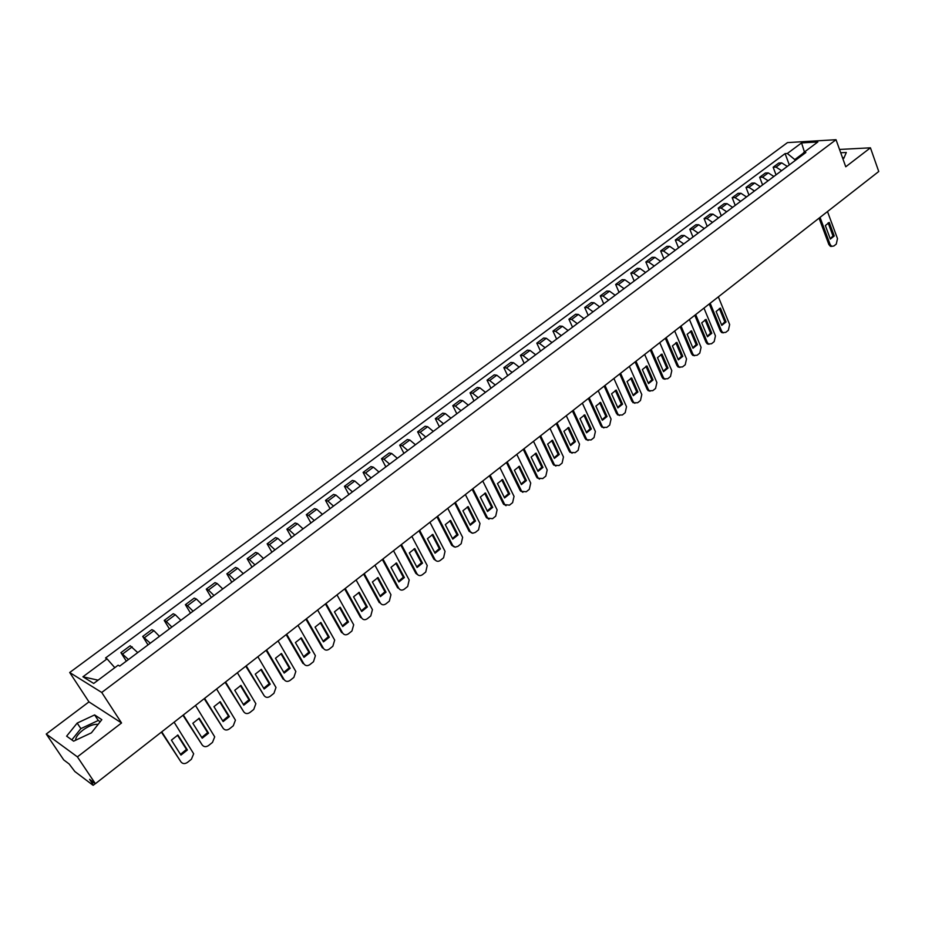 <?xml version="1.0" encoding="UTF-8"?>
<svg xmlns="http://www.w3.org/2000/svg" width="925" height="925" viewBox="0 0 925 925"><rect width="100%" height="100%" fill="white"/><g stroke="black" fill="none" stroke-linecap="round" stroke-linejoin="round"><path stroke-width="1.39" d="M75.538 740.266C75.653 737.294 78.128 733.907 82.961 730.079C88.696 725.94 93.587 724.032 97.657 724.333L98.073 724.414M46.25 734.034L77.399 756.87L95.391 783.706L878.75 171.507L870.437 147.815L845.751 166.778L836.027 139.71L787.476 142.6L69.699 672.51L88.962 701.89L46.25 734.034L63.732 759.911L69.132 763.969L74.832 771.508L92.824 785.117L92.35 783.452L93.679 782.411M77.399 756.87L121.545 722.968L101.738 692.467L836.027 139.71M95.391 783.706L89.586 779.336L92.35 783.452M870.437 147.815L839.53 149.457M787.279 166.431L781.706 162.881L778.804 163.02L773.15 167.228L776.04 167.101L781.613 170.674M776.029 174.848L773.15 167.228M773.855 176.478L768.27 172.894L765.38 173.01L759.656 177.265L762.547 177.161L768.12 180.768M762.593 184.919L759.656 177.265M760.269 186.653L754.684 183.023L751.805 183.115L746.013 187.428L748.892 187.336L754.476 190.989M748.984 195.094L746.013 187.428M746.521 196.944L740.937 193.267L738.058 193.337L732.195 197.696L735.063 197.638L740.659 201.326M735.225 205.396L732.195 197.696M732.612 207.35L727.027 203.639L724.159 203.685L718.228 208.102L721.084 208.056L726.68 211.79M721.303 215.814L718.228 208.102M718.54 217.884L712.944 214.126L710.099 214.149L704.098 218.624L706.943 218.601L712.539 222.37M707.22 226.359L704.098 218.624M704.307 228.533L698.699 224.74L695.866 224.74L689.796 229.261L692.617 229.261L698.225 233.088M692.964 237.031L689.796 229.261M689.9 239.321L684.28 235.482L681.459 235.459L675.319 240.037L678.129 240.061L683.748 243.923M678.534 247.819L675.319 240.037M675.308 250.236L669.7 246.351L666.89 246.316L660.67 250.941L663.468 250.987L669.087 254.895M663.942 258.746L660.67 250.941M660.543 261.289L654.935 257.358L652.137 257.289L645.847 261.972L648.633 262.053L654.253 266.007M649.165 269.811L645.847 261.972M645.604 272.47L639.984 268.493L637.209 268.4L630.838 273.141L633.602 273.245L639.233 277.246M634.203 281.003L630.838 273.141M630.48 283.79L624.849 279.766L622.097 279.651L615.645 284.449L618.397 284.576L624.028 288.623M619.068 292.335L615.645 284.449M615.171 295.26L609.54 291.178L606.788 291.04L600.267 295.896L602.996 296.046L608.627 300.151M603.747 303.805L600.267 295.896M599.666 306.857L594.035 302.729L591.306 302.567L584.692 307.493L587.41 307.667L593.041 311.817M588.231 315.413L584.692 307.493M583.964 318.605L578.333 314.431L575.616 314.246L568.921 319.217L571.627 319.426L577.258 323.623M572.517 327.172L568.921 319.217M568.066 330.502L562.435 326.282L559.741 326.062L552.965 331.104L555.648 331.335L561.278 335.59M556.619 339.082L552.965 331.104M551.971 342.562L546.328 338.272L543.657 338.03L536.801 343.14L539.46 343.395L545.102 347.696M540.512 351.142L536.801 343.14M535.668 354.761L530.025 350.425L527.377 350.147L520.428 355.327L523.064 355.616L528.707 359.964M524.197 363.34L520.428 355.327M519.156 367.121L513.514 362.727L510.877 362.427L503.836 367.664L506.461 367.988L512.103 372.393M507.675 375.712L503.836 367.664M502.425 379.643L496.783 375.192L494.181 374.856L487.047 380.163L489.649 380.522L495.28 384.985M490.944 388.234L487.047 380.163M485.486 392.316L479.844 387.818L477.254 387.448L470.027 392.836L472.606 393.217L478.248 397.738M473.993 400.918L470.027 392.836M468.316 405.173L462.673 400.618L460.107 400.213L452.788 405.659L455.343 406.075L460.985 410.654M456.823 413.776L452.788 405.659M450.926 418.192L445.283 413.567L442.74 413.14L435.328 418.655L437.86 419.106L443.491 423.743M439.421 426.795L435.328 418.655M433.305 431.374L427.662 426.703L425.142 426.24L417.626 431.825L420.135 432.31L425.778 437.016M421.788 439.988L417.626 431.825M415.441 444.752L409.81 440.011L407.312 439.514L399.692 445.179L402.178 445.688L407.809 450.452M403.936 453.366L399.692 445.179M397.334 458.291L391.703 453.493L389.24 452.961L381.528 458.708L383.979 459.251L389.61 464.084M385.829 466.905L381.528 458.708M378.996 472.028L373.365 467.16L370.925 466.593L363.109 472.409L365.525 472.999L371.156 477.89M367.479 480.642L363.109 472.409M360.403 485.949L354.772 481.012L352.367 480.41L344.435 486.307L346.829 486.932L352.46 491.892M348.887 494.563L344.435 486.307M341.545 500.055L335.925 495.06L333.543 494.413L325.507 500.39L327.878 501.061L333.497 506.079M330.04 508.669L325.507 500.39M322.432 514.358L316.824 509.293L314.477 508.611L306.325 514.67L308.661 515.375L314.269 520.474M310.927 522.972L306.325 514.67M303.053 528.857L297.445 523.735L295.133 523.007L286.866 529.158L289.167 529.898L294.774 535.055M291.56 537.471L286.866 529.158M283.408 543.565L277.801 538.373L275.523 537.598L267.14 543.831L269.418 544.628L275.014 549.855M271.915 552.179L267.14 543.831M263.486 558.48L257.89 553.208L255.635 552.398L247.137 558.723L249.368 559.556L254.965 564.863M251.993 567.083L247.137 558.723M243.275 573.616L237.679 568.262L235.47 567.407L226.845 573.824L229.053 574.702L234.638 580.079M231.782 582.207L226.845 573.824M222.775 588.959L217.19 583.536L215.016 582.634L206.275 589.144L208.437 590.058L214.01 595.515M211.293 597.55L206.275 589.144M201.974 604.522L196.412 599.03L194.262 598.082L185.393 604.684L187.521 605.644L193.082 611.171M190.504 613.102L185.393 604.684M180.872 620.317L175.322 614.743L173.218 613.749L164.222 620.444L166.303 621.45L171.853 627.058M169.425 628.884L164.222 620.444M159.47 636.331L153.92 630.677L151.862 629.636L142.727 636.435L150.312 643.187M148.023 644.898L142.727 636.435M137.744 652.599L130.194 645.766L120.921 652.657L128.459 659.548M126.32 661.144L120.921 652.657M803.351 153.18L794.795 159.586L795.153 160.545M794.795 159.586L787.337 153.481L801.559 142.912L817.862 141.953L803.571 152.637L802.599 154.972M98.096 680.176L82.926 676.788L93.714 683.448L118.123 665.202L119.695 666.104L805.872 152.509L803.571 152.637M82.926 676.788L107.057 658.854L114.816 667.677M787.337 153.481L785.094 153.596L105.543 657.987L107.057 658.854M69.699 672.51L101.738 692.467M842.872 158.742L843.854 158.267L846.306 152.486L840.721 152.764M88.962 701.89L121.545 722.968M73.618 741.168L91.402 732.843L101.831 719.673L94.616 714.921L77.18 723.084L66.623 736.161L73.618 741.168M789.326 164.904L785.094 153.596M801.559 142.912L804.438 151.989M844.12 157.643L842.502 157.713M100.189 721.754L98.27 720.471L80.857 728.622L71.826 739.884M80.857 728.622L77.18 723.084M98.27 720.471L94.616 714.921M828.129 222.833L832.986 235.979L830.222 238.696M831.829 246.397L830.419 246.327L828.846 244.477L819.064 218.161M834.257 235.979L829.263 222.463L825.343 225.55L830.361 239.078L834.257 235.979L832.986 235.979M820.047 217.387L830.118 244.489L831.691 246.339L833.888 245.992L836.281 244.073L837.483 238.615L827.493 211.559M719.349 308.464L724.83 321.865L721.616 324.918M723.338 332.85L721.616 332.514L720.332 330.896L709.267 303.967M726.067 321.958L720.413 308.118L716.112 311.505L721.789 325.357L726.067 321.958L724.83 321.865M710.169 303.25L721.569 330.988L722.841 332.607L725.755 332.376L728.38 330.271L729.652 324.548L718.355 296.856M705.023 319.749L710.585 333.185L707.301 336.272M709.036 344.239L707.267 343.857L706.041 342.285L694.791 315.275M711.811 333.278L706.076 319.403L701.717 322.837L707.486 336.723L711.811 333.278L710.585 333.185M695.692 314.569L707.267 342.389L708.492 343.961L711.51 343.753L714.169 341.626L715.441 335.868L703.971 308.094M690.513 331.162L696.167 344.632L692.813 347.765M694.559 355.755L692.744 355.327L691.565 353.801L680.141 326.722M697.392 344.736L691.553 330.826L687.148 334.295L693.01 348.216L697.392 344.736L696.167 344.632M681.031 326.028L692.79 353.917L693.97 355.443L697.092 355.269L699.786 353.119L701.069 347.326L689.414 319.472M675.84 342.724L681.575 356.229L678.164 359.409M679.91 367.422L678.048 366.947L676.927 365.467L665.318 338.307M682.789 356.345L676.869 342.389L672.406 345.904L678.36 359.86L682.789 356.345L681.575 356.229M666.197 337.625L678.141 365.595L679.262 367.075L682.5 366.924L685.228 364.751L686.523 358.912L674.683 330.988M660.97 354.425L666.798 367.953L663.317 371.179M665.075 379.227L663.167 378.695L662.103 377.273L650.31 350.032M668.012 368.081L661.988 354.09L657.478 357.651L663.526 371.653L668.012 368.081L666.798 367.953M651.177 349.361L663.317 377.412L664.381 378.834L667.734 378.73L670.486 376.521L671.793 370.647L659.768 342.643M645.928 366.265L651.847 379.828L648.298 383.1M650.067 391.183L648.101 390.581L647.095 389.217L635.117 361.906M653.05 379.967L646.933 365.942L642.366 369.538L648.506 383.586L653.05 379.967L651.847 379.828M635.972 361.247L648.298 389.367L649.304 390.743L652.784 390.674L655.571 388.442L656.889 382.534L644.667 354.448M630.7 378.256L636.712 391.853L633.093 395.172M634.862 403.277L631.914 401.323L619.738 373.931M637.903 392.003L631.694 377.932L627.058 381.586L633.301 395.657L637.903 392.003L636.712 391.853M620.571 373.272L633.105 401.485L634.053 402.78L637.649 402.757L640.47 400.502L641.8 394.559L629.382 366.392M615.275 390.396L621.38 404.028L617.692 407.393M619.461 415.522L616.536 413.567L604.152 386.107M622.571 404.19L616.258 390.084L611.575 393.772L617.912 407.89L622.571 404.19L621.38 404.028M604.985 385.459L617.715 413.741L618.594 414.978L622.317 415.001L625.184 412.712L626.514 406.734L613.899 378.487M599.666 402.699L605.863 416.342L602.106 419.765M603.875 427.917L600.961 425.974L588.381 398.432M607.043 416.528L600.637 402.375L595.885 406.11L602.337 420.274L607.043 416.528L605.863 416.342M589.202 397.796L602.14 426.159L602.95 427.315L606.812 427.396L609.702 425.084L611.055 419.06L598.232 390.732M583.86 415.14L590.15 428.83L586.323 432.299M588.092 440.473L585.19 438.531L572.413 410.908M591.329 429.015L584.808 414.828L579.998 418.609L586.554 432.808L591.329 429.015L590.15 428.83M573.211 410.284L586.369 438.728L587.109 439.814L591.098 439.942L594.035 437.606L595.388 431.536L582.357 403.138M567.846 427.755L574.24 441.456L570.332 444.983M572.101 453.192L569.222 451.238L556.237 423.558M575.408 441.664L568.783 427.442L563.915 431.27L570.575 445.503L575.408 441.664L574.24 441.456M557.023 422.945L570.39 451.458L571.06 452.464L575.188 452.66L578.16 450.278L579.524 444.173L566.285 415.707M551.635 440.52L558.122 454.256L554.144 457.84M555.902 466.061L553.058 464.119L539.853 436.357M559.29 454.476L552.549 440.219L547.623 444.092L554.387 458.372L559.29 454.476L558.122 454.256M540.616 435.756L554.214 464.35L554.815 465.263L559.082 465.529L562.088 463.124L563.464 456.973L550.005 428.425M535.205 453.447L541.807 467.217L537.737 470.86M539.495 479.104L536.673 477.161L523.249 449.33M542.963 467.449L536.107 453.146L531.112 457.077L538.003 471.392L542.963 467.449L541.807 467.217M524.012 448.741L537.818 477.404L538.35 478.225L542.755 478.56L545.808 476.132L547.195 469.935L533.517 441.317M518.567 466.547L525.273 480.341L521.122 484.041M522.879 492.308L520.081 490.377L506.438 462.465M526.418 480.595L519.457 466.258L514.393 470.235L521.399 484.584L526.418 480.595L525.273 480.341M507.178 461.887L521.677 491.36L526.232 491.765L529.32 489.302L530.719 483.07L516.809 454.372M501.72 479.821L508.53 493.638L504.298 497.396M506.044 505.686L503.281 503.767L489.406 475.785M509.663 493.904L502.587 479.532L497.465 483.567L504.576 497.951L509.663 493.904L508.53 493.638M490.134 475.219L504.784 504.645L509.49 505.142L512.612 502.645L514.034 496.367L499.882 467.587M484.642 493.268L491.568 507.12L487.255 510.924M488.978 519.237L486.249 517.329L472.155 489.267M492.69 507.397L485.498 492.979L480.306 497.072L487.533 511.49L492.69 507.397L491.568 507.12M472.86 488.712L487.672 518.116L492.528 518.694L495.696 516.162L497.118 509.848L482.746 480.988M467.345 506.888L474.375 520.763L469.981 524.637M471.692 532.962L469.01 531.066L454.661 502.934M475.496 521.053L468.177 506.611L462.916 510.75L470.27 525.203L475.496 521.053L474.375 520.763M455.354 502.391L470.339 531.759L472.64 533.251L475.346 532.418L478.549 529.852L479.994 523.492L465.368 494.574M449.816 520.694L456.962 534.592L452.475 538.523M454.163 546.872L451.678 545.253L436.947 516.786M458.072 534.904L450.625 520.417L445.295 524.614L452.776 539.113L458.072 534.904L456.962 534.592M437.618 516.254L452.776 545.565L455.123 547.172L457.933 546.328L461.182 543.727L462.627 537.332L447.769 508.322M432.056 534.673L439.317 548.606L434.738 552.607M436.403 560.955L433.813 559.093L418.979 530.823M440.416 548.93L432.842 534.407L427.442 538.662L435.051 553.196L440.416 548.93L439.317 548.606M419.638 530.314L434.981 559.567C436.403 561.544 438.161 561.833 440.288 560.423L443.584 557.787L445.041 551.346L429.928 522.267M414.053 548.849L421.43 562.816L416.759 566.863M418.401 575.234L415.868 573.396L400.779 545.045M422.517 563.152L414.816 548.594L409.347 552.907L417.083 567.476L422.517 563.152L421.43 562.816M401.415 544.548L416.955 573.754C418.377 575.836 420.193 576.159 422.401 574.714L425.743 572.043L427.223 565.545L411.845 536.396M395.808 563.221L403.312 577.2L398.536 581.328M382.95 558.989L398.744 588.242L397.669 587.872L382.326 559.463M404.375 577.558L396.547 562.967L390.998 567.337L398.872 581.941L404.375 577.558L403.312 577.2M398.744 588.242C400.178 590.347 402.028 590.659 404.283 589.19L407.671 586.485L409.174 579.987L393.518 550.722M377.308 577.79L384.939 591.792L380.071 595.978M364.219 573.616L380.291 602.95L379.227 602.557L363.618 574.09M386.002 592.173L378.036 577.547L372.405 581.975L380.406 596.613L386.002 592.173L384.939 591.792M380.291 602.95C381.759 605.054 383.632 605.366 385.91 603.863L389.344 601.123L390.94 594.717L374.937 565.244M358.553 592.555L366.312 606.58L361.34 610.835M345.233 588.45L361.583 617.854L360.542 617.449L344.655 588.901M367.364 606.973L359.258 592.312L353.558 596.81L361.698 611.483L367.364 606.973L366.312 606.58M361.583 617.854C363.074 619.97 364.97 620.259 367.283 618.744L370.763 615.957L372.44 609.644L356.102 579.963M339.544 607.528L347.43 621.577L342.366 625.901M325.982 603.493L342.62 632.966L341.579 632.538L325.427 603.933M348.471 621.993L340.227 607.297L334.445 611.841L342.724 626.549L348.471 621.993L347.43 621.577M342.62 632.966C344.135 635.082 346.066 635.371 348.413 633.822L351.939 631L353.685 624.78L337.001 594.891M320.27 622.698L328.294 636.782L323.114 641.175M306.464 618.756L323.392 648.286L322.374 647.847L305.932 619.172M329.312 637.209L320.929 622.479L315.067 627.092L323.496 641.834L329.312 637.209L328.294 636.782M323.392 648.286C324.929 650.402 326.895 650.68 329.265 649.107L332.85 646.251L334.677 640.123L317.633 610.026M300.729 638.088L308.881 652.194L303.597 656.669M286.669 634.226L303.886 663.826L302.88 663.364L286.16 634.619M309.887 652.645L301.353 637.88L295.41 642.563L303.99 657.34L309.887 652.645L308.881 652.194M303.886 663.826C305.458 665.942 307.447 666.208 309.863 664.612L313.494 661.722L315.39 655.686L298 625.369M280.911 653.709L289.201 667.827L283.802 672.371M266.597 649.917L284.114 679.586L283.131 679.1L266.111 650.298M290.196 668.289L281.512 653.501L275.477 658.242L284.206 673.053L290.196 668.289L289.201 667.827M284.114 679.586C285.709 681.702 287.733 681.956 290.184 680.337L293.861 677.401L295.827 671.469L278.078 640.933M260.804 669.538L269.233 683.679L263.729 688.304M246.223 665.827L264.064 695.565L245.761 666.197M270.216 684.165L261.382 669.342L255.254 674.152L264.145 688.998L270.216 684.165L269.233 683.679M264.064 695.565C265.683 697.693 267.741 697.924 270.216 696.282L273.95 693.299L275.985 687.472L257.878 656.727M240.419 685.598L248.987 699.763L243.367 704.457M225.573 681.979L243.726 711.776L225.133 682.315M249.958 700.271L240.963 685.402L234.753 690.293L243.795 705.162L249.958 700.271L248.987 699.763M243.726 711.776C245.368 713.903 247.461 714.123 249.97 712.458L253.762 709.429L255.855 703.694L237.39 672.741M219.734 701.89L228.452 716.066L222.705 720.853M204.61 698.352L223.087 728.218L204.194 698.676M229.4 716.597L220.242 701.705L213.941 706.665L223.145 721.569L229.4 716.597L228.452 716.066M223.087 728.218C224.763 730.345 226.879 730.565 229.435 728.865L233.273 725.801L235.424 720.159L216.6 688.986M198.748 718.413L207.616 732.612L201.754 737.479M183.335 714.979L202.147 744.903L182.953 715.279M208.553 733.167L199.233 718.239L192.839 723.269L202.205 738.208L208.553 733.167L207.616 732.612M202.147 744.903C203.858 747.03 206.009 747.227 208.599 745.504L212.496 742.393L214.704 736.855L195.51 705.463M177.45 735.178L186.468 749.4L180.479 754.349M161.759 731.848L180.907 761.83L161.401 732.126M187.393 749.978L177.901 735.028L171.414 740.127L180.953 755.089L187.393 749.978L186.468 749.4M180.907 761.83C182.653 763.957 184.838 764.143 187.463 762.397L191.417 759.24L193.672 753.794L174.108 722.194M144.774 637.498L153.92 630.677M166.303 621.45L175.322 614.743M187.521 605.644L196.412 599.03M208.437 590.058L217.19 583.536M229.053 574.702L237.679 568.262M249.368 559.556L257.89 553.208M269.418 544.628L277.801 538.373M289.167 529.898L297.445 523.735M308.661 515.375L316.824 509.293M327.878 501.061L335.925 495.06M346.829 486.932L354.772 481.012M365.525 472.999L373.365 467.16M383.979 459.251L391.703 453.493M402.178 445.688L409.81 440.011M420.135 432.31L427.662 426.703M437.86 419.106L445.283 413.567M455.343 406.075L462.673 400.618M472.606 393.217L479.844 387.818M489.649 380.522L496.783 375.192M506.461 367.988L513.514 362.727M523.064 355.616L530.025 350.425M539.46 343.395L546.328 338.272M555.648 331.335L562.435 326.282M571.627 319.426L578.333 314.431M587.41 307.667L594.035 302.729M602.996 296.046L609.54 291.178M618.397 284.576L624.849 279.766M633.602 273.245L639.984 268.493M648.633 262.053L654.935 257.358M663.468 250.987L669.7 246.351M678.129 240.061L684.28 235.482M692.617 229.261L698.699 224.74M706.943 218.601L712.944 214.126M721.084 208.056L727.027 203.639M735.063 197.638L740.937 193.267M748.892 187.336L754.684 183.023M762.547 177.161L768.27 172.894M776.04 167.101L781.706 162.881M122.932 653.778L132.217 646.864M830.118 244.489L828.846 244.477M721.569 330.988L720.332 330.896M707.267 342.389L706.041 342.285M692.79 353.917L691.565 353.801M678.141 365.595L676.927 365.467M663.317 377.412L662.103 377.273M648.298 389.367L647.095 389.217M633.105 401.485L631.914 401.323M617.715 413.741L616.536 413.567M602.14 426.159L600.961 425.974M586.369 438.728L585.19 438.531M570.39 451.458L569.222 451.238M554.214 464.35L553.058 464.119M537.818 477.404L536.673 477.161M521.226 490.632L520.081 490.377M504.414 504.033L503.281 503.767M487.371 517.607L486.249 517.329M470.12 531.366L469.01 531.066M452.626 545.299L451.527 544.987M434.9 559.428L433.813 559.093M416.944 573.731L415.868 573.384L416.955 573.754M95.31 783.637L93.217 785.279M831.691 246.339L830.419 246.327M722.841 332.607L721.616 332.514M708.492 343.961L707.267 343.857M693.97 355.443L692.744 355.327M679.262 367.075L678.048 366.947M664.381 378.834L663.167 378.695M649.304 390.743L648.101 390.581M634.053 402.78L632.85 402.618M618.594 414.978L617.414 414.805M602.95 427.315L601.77 427.13M587.109 439.814L585.93 439.606M571.06 452.464L569.893 452.244M554.815 465.263L553.647 465.032M538.35 478.225L537.205 477.982M521.677 491.36L520.532 491.094M504.784 504.645L503.651 504.379M487.672 518.116L486.55 517.827M470.339 531.759L469.229 531.447M452.776 545.565L451.678 545.253M434.981 559.567L433.894 559.232"/></g></svg>
